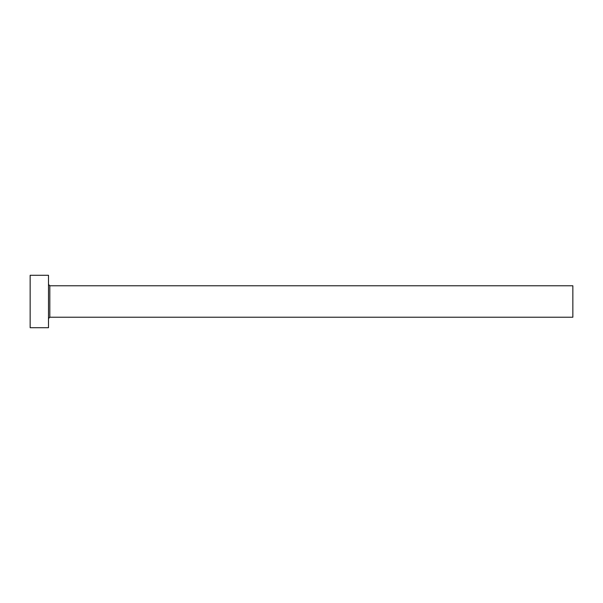 <?xml version="1.0" encoding="UTF-8"?>
<svg xmlns="http://www.w3.org/2000/svg" width="603" height="603" viewBox="0 0 603 603"><rect width="100%" height="100%" fill="white"/><g stroke="black" fill="none" stroke-linecap="round" stroke-linejoin="round"><path stroke-width="0.9" d="M49.815 317.231L49.815 285.769L572.85 285.769L572.85 317.231L49.815 317.231L48.504 318.542M48.504 301.5L48.504 327.715L30.15 327.715L30.15 275.285L48.504 275.285L48.504 301.5M49.815 285.769L48.504 284.458"/></g></svg>
